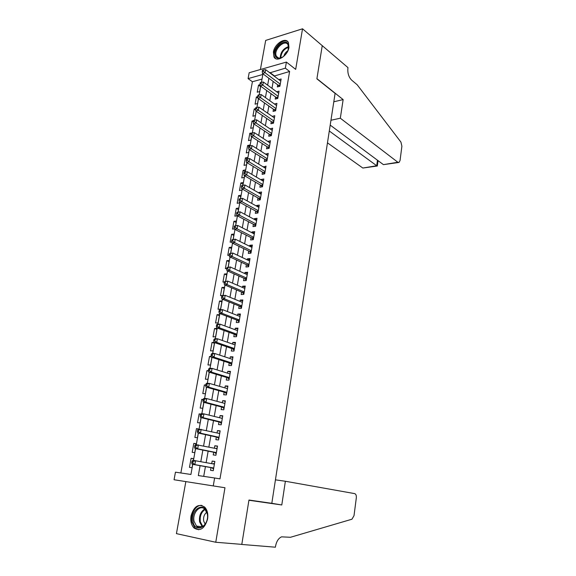 <?xml version="1.0" encoding="UTF-8"?>
<svg xmlns="http://www.w3.org/2000/svg" width="576" height="576" viewBox="0 0 576 576"><rect width="100%" height="100%" fill="white"/><g stroke="black" fill="none" stroke-linecap="round" stroke-linejoin="round"><path stroke-width="0.86" d="M273.406 52.049L273.982 56.995C276.703 62.777 287.856 55.728 288.979 47.369L288.432 42.538C285.646 36.641 274.529 43.79 273.406 52.049M191.045 515.837C190.274 521.05 191.29 525.118 194.083 528.041C200.203 531.605 204.703 528.617 207.583 519.07C208.303 513.943 207.331 509.94 204.653 507.067C198.49 503.352 193.946 506.275 191.045 515.837M262.015 79.092L252.41 81.742L248.083 78.617L249.17 72.734L286.402 62.078L285.35 68.162L269.834 72.85M185.846 481.601L176.429 533.635L215.762 542.254L241.805 544.378L248.962 500.033L271.814 503.316L335.102 93.37L316.894 78.833L322.243 45.662L302.537 28.8L265.68 40.414L260.41 69.516M274.126 76.082L289.613 71.474L219.974 478.879L214.625 477.986L213.257 485.921L174.06 479.743L175.457 472.169L190.922 474.466L192.744 464.35M252.41 81.742L180.857 472.968M277.69 84.816L277.322 86.933L279.893 86.256L281.153 78.984L278.813 79.618M275.573 96.97L275.198 99.108L277.776 98.46L279.05 91.13L276.624 91.757M273.434 109.231L273.06 111.384L275.645 110.772L276.926 103.37L274.406 103.997M271.282 121.594L270.907 123.761L273.492 123.178L274.788 115.718L272.196 116.359M269.114 134.05L268.733 136.246L271.325 135.691L272.628 128.167L270.022 128.858M266.926 146.621L266.537 148.831L269.136 148.306L270.454 140.724L267.826 141.458M264.715 159.293L264.326 161.518L266.933 161.028L268.258 153.382L265.608 154.174M262.49 172.066L262.102 174.312L264.708 173.858L266.04 166.147L263.376 166.99M260.251 184.954L259.855 187.222L262.462 186.797L263.815 179.021L261.202 179.467L261.122 179.921M257.983 197.95L257.587 200.232L260.201 199.843L261.562 192.002L258.948 192.413L258.854 192.953M255.701 211.054L255.298 213.358L257.918 213.005L259.294 205.092L256.673 205.474L256.565 206.107M253.397 224.273L252.994 226.598L255.622 226.274L257.004 218.297L254.383 218.642L254.254 219.37M251.078 237.6L250.668 239.947L253.296 239.659L254.693 231.617L252.065 231.926L251.921 232.74M248.738 251.05L248.321 253.411L250.956 253.166L252.367 245.045L249.732 245.318L249.574 246.233M246.37 264.614L245.959 266.998L248.594 266.782L250.013 258.595L247.378 258.833L247.205 259.848M243.986 278.294L243.569 280.699L246.218 280.526L247.644 272.268L245.002 272.462L244.814 273.571M241.589 292.09L241.164 294.523L243.814 294.379L245.254 286.049L242.611 286.214L242.402 287.424M239.162 306.014L238.738 308.462L241.387 308.362L242.849 299.959L240.192 300.082L239.969 301.392M236.714 320.054L236.282 322.531L238.946 322.466L240.415 313.992L237.758 314.071L237.514 315.49M234.245 334.224L233.813 336.715L236.477 336.701L237.96 328.147L235.296 328.19L235.037 329.71M231.754 348.523L231.322 351.036L233.986 351.058L235.483 342.425L232.819 342.432L232.531 344.059M229.248 362.945L228.802 365.479L231.473 365.544L232.985 356.839L230.314 356.796L230.011 358.538M226.714 377.496L226.267 380.052L228.946 380.16L230.465 371.376L227.794 371.29L227.47 373.14M224.15 392.177L223.704 394.762L226.382 394.913L227.923 386.042L225.245 385.92L224.899 387.886M221.573 406.987L221.119 409.594L223.805 409.795L225.353 400.846L222.674 400.68L222.307 402.754M218.966 421.942L218.513 424.57L221.198 424.814L222.768 415.786L220.075 415.57L219.694 417.766M216.338 437.026L215.878 439.682L218.57 439.97L220.154 430.855L217.462 430.596L217.058 432.914M213.689 452.254L213.221 454.932L215.921 455.263L217.519 446.069L214.819 445.766L214.394 448.2M193.651 458.798L191.102 458.323L189.468 467.352L192.053 467.719L192.658 464.335M196.33 443.909L193.802 443.383L192.182 452.333L194.76 452.65L195.487 448.618M198.706 429.084L196.474 428.58L194.868 437.45L197.446 437.724L198.288 433.044M200.657 414.281L199.123 413.906L197.539 422.698L200.102 422.921L201.06 417.622M203.09 399.715L201.751 399.362L200.174 408.074L202.745 408.254L203.81 402.336M205.69 385.322L204.358 384.941L202.795 393.574L205.358 393.725L206.532 387.194M208.498 371.124L206.935 370.649L205.394 379.21L207.95 379.31L209.232 372.197M211.385 357.091L209.498 356.486L207.965 364.968L210.514 365.033L211.903 357.329M214.43 343.26L212.033 342.439L210.514 350.849L213.062 350.87L214.553 342.598M216.929 329.378L214.546 328.514L213.041 336.859L215.59 336.838L217.094 328.478L214.546 328.514M219.406 315.619L217.044 314.712L215.546 322.985L218.088 322.927L219.578 314.633L217.044 314.712M221.861 301.968L219.514 301.032L218.03 309.226L220.572 309.132L222.048 300.91L219.514 301.032M224.294 288.439L221.962 287.46L220.493 295.589L222.444 295.488M226.706 275.026L224.395 274.01L222.941 282.067L224.309 281.974M229.097 261.72L226.8 260.669L225.36 268.661L226.728 268.546M231.466 248.53L229.19 247.442L227.765 255.362L229.205 255.226M233.82 235.454L231.559 234.324L230.141 242.186L231.811 241.999M236.153 222.48L233.914 221.321L232.502 229.111L234.389 228.881M238.464 209.614L236.239 208.426L234.842 216.151L237.326 215.813M240.761 196.855L238.55 195.631L237.168 203.292L239.674 202.918L239.774 202.349M243.036 184.205L240.84 182.945L239.472 190.548L241.97 190.138L242.179 188.993M245.297 171.655L243.115 170.366L241.754 177.905L244.253 177.458L244.555 175.752M247.212 159.012L245.369 157.889L244.022 165.362L246.514 164.887L246.917 162.626M248.767 146.246L247.608 145.512L246.269 152.921L248.753 152.424L249.257 149.609M250.978 133.985L249.826 133.236L248.494 140.587L250.978 140.054L251.582 136.706M253.217 121.853L252.022 121.054L250.704 128.347L253.181 127.786L253.879 123.905M255.607 109.937L254.203 108.979L252.9 116.215L255.37 115.618L256.162 111.218M257.969 98.122L256.37 96.991L255.074 104.17L257.544 103.55L258.422 98.64M193.37 460.368L193.68 458.662L191.102 458.323M196.193 444.665L196.373 443.678L193.802 443.383M198.994 429.113L196.474 428.58M200.873 414.043L199.123 413.906M203.141 399.449L201.751 399.362M205.74 385.006L204.358 384.941M208.397 370.692L206.935 370.649M211.248 356.508L209.498 356.486M214.085 342.439L212.033 342.439M223.034 295.416L224.496 287.309L221.962 287.46M225.59 281.225L226.922 273.816L224.395 274.01M228.118 267.156L229.327 260.446L226.8 260.669M230.623 253.217L231.71 247.183L229.19 247.442M233.114 239.4L234.079 234.036L231.559 234.324M235.577 225.698L236.419 220.99L233.914 221.321M238.018 212.126L238.745 208.058L236.239 208.426M240.437 198.67L241.056 195.235L238.55 195.631M242.834 185.321L243.338 182.52L240.84 182.945M245.218 172.094L245.606 169.906L243.115 170.366M247.579 158.94L247.86 157.399L245.369 157.889M249.926 145.901L250.092 144.986L247.608 145.512M252.252 132.962L249.826 133.236M253.368 120.744L252.022 121.054M255.542 108.648L254.203 108.979M257.789 96.624L256.37 96.991M260.107 84.679L258.516 85.111L257.227 92.225L259.697 91.577L260.669 86.162M273.175 81.454L271.966 88.337M271.03 93.679L269.791 100.699M268.862 105.998L267.602 113.162M266.674 118.426L265.392 125.734M264.47 130.961L263.16 138.413M262.246 143.597L260.914 151.193M260.006 156.341L258.646 164.081M257.746 169.186L256.356 177.084M255.463 182.146L254.052 190.195M253.166 195.221L251.719 203.422M250.848 208.404L249.379 216.763M248.508 221.695L247.01 230.22M246.146 235.109L244.62 243.792M243.77 248.638L242.215 257.486M241.373 262.282L239.782 271.296M238.946 276.041L237.334 285.235M236.506 289.93L234.857 299.29M234.043 303.941L232.366 313.474M231.552 318.074L229.846 327.787M229.046 332.33L227.304 342.23M226.519 346.716L224.741 356.796M223.963 361.231L222.156 371.498M221.386 375.876L219.55 386.338M218.786 390.658L216.914 401.314M216.166 405.576L214.258 416.426M213.516 420.624L211.572 431.676M210.845 435.816L208.865 447.07M208.145 451.145L206.129 462.6M205.423 466.618L203.71 476.366M211.01 467.618L210.542 470.318L213.242 470.7L214.855 461.426L212.155 461.074L211.709 463.63M286.402 62.078L295.675 69.379L302.537 28.8M289.613 71.474L285.35 68.162M215.762 542.254L224.971 487.742L213.257 485.921M261.439 82.31L262.85 74.477L248.083 78.617M193.457 460.375L195.566 448.632M196.279 444.672L198.367 433.066M199.073 429.12L201.139 417.643M201.845 413.712L203.89 402.358M204.595 398.441L206.611 387.223M207.31 383.314L209.304 372.218M210.01 368.33L211.982 357.358M212.681 353.477L214.632 342.626M215.323 338.76L217.253 328.032M217.944 324.18L219.852 313.567M220.543 309.73L222.43 299.232M223.121 295.409L224.986 285.026M225.67 281.218L227.52 270.95M228.204 267.149L230.026 256.99M230.71 253.21L232.517 243.158M233.194 239.386L234.979 229.45M235.656 225.691L237.42 215.863M238.097 212.112L239.846 202.385M240.516 198.655L242.244 189.036M242.914 185.314L244.627 175.795M245.297 172.08L246.989 162.662M247.658 158.926L249.329 149.652M250.006 145.886L251.647 136.75M252.331 132.955L253.951 123.955M254.635 120.132L256.234 111.269M256.925 107.417L258.494 98.69M259.193 94.81L260.734 86.213M200.088 465.667L198.331 475.567L214.625 477.986M268.877 78.25L267.646 85.169M266.695 90.533L265.435 97.596M264.492 102.924L263.218 110.124M262.274 115.416L260.971 122.753M260.035 128.009L258.71 135.497M257.782 140.71L256.428 148.349M255.506 153.526L254.124 161.309M253.217 166.442L251.806 174.377M250.898 179.474L249.466 187.567M248.566 192.614L247.104 200.866M246.211 205.87L244.721 214.279M243.842 219.24L242.316 227.808M241.445 232.726L239.897 241.459M239.033 246.334L237.449 255.233M236.592 260.057L234.986 269.122M234.137 273.895L232.495 283.14M231.653 287.863L229.982 297.281M229.154 301.961L227.448 311.551M226.627 316.174L224.892 325.951M224.086 330.523L222.314 340.481M221.515 344.995L219.708 355.14M218.916 359.597L217.087 369.936M216.302 374.342L214.43 384.862M213.66 389.21L211.759 399.931M210.996 404.222L209.059 415.138M208.31 419.371L206.33 430.488M205.596 434.657L203.58 445.982M202.853 450.086L200.808 461.621M274.183 75.73L269.892 72.497M214.826 461.57L212.155 461.074M260.59 86.609L258.516 85.111M217.476 446.321L214.819 445.766M220.097 431.201L217.462 430.596M222.689 416.225L220.075 415.57M225.266 401.378L222.674 400.68M227.815 386.669L225.245 385.92M230.342 372.089L227.794 371.29M232.848 357.638L230.314 356.796M235.332 343.318L232.819 342.432M237.787 329.119L235.296 328.19M240.228 315.043L237.758 314.071M242.647 301.097L240.192 300.082M245.045 287.273L242.611 286.214M247.421 273.564L245.002 272.462M249.775 259.97L247.378 258.833M252.115 246.499L249.732 245.318M254.426 233.143L252.065 231.926M256.723 219.895L254.383 218.642M258.998 206.762L256.673 205.474M261.259 193.745L258.948 192.413M263.498 180.828L261.202 179.467M265.716 168.026L263.441 166.622M267.919 155.326L265.658 153.893M270.101 142.733L267.854 141.264M272.268 130.248L270.036 128.743M274.414 117.864L272.203 116.323M191.988 461.318L191.707 462.902L192.787 463.054L193.075 461.47L191.988 461.318L192.838 460.296L214.387 464.126M193.075 461.47L195.552 460.656L194.839 464.609L192.125 464.242L211.86 467.77L213.53 469.058M213.718 467.993L194.839 464.609L192.787 463.054M212.983 463.867L214.531 463.298M191.707 462.902L192.125 464.242M207.252 513.461C210.211 526.003 195.091 534.413 193.01 521.561C190.188 509.292 204.919 500.71 207.252 513.461M194.069 521.323L196.481 526.054C201.276 531.122 209.297 522.079 207.252 513.828L204.941 509.278C200.124 504.101 192.11 513.043 194.069 521.323M206.791 512.222C204.206 514.274 203.177 517.226 203.688 521.086L205.186 524.189M201.996 505.462C196.042 504.281 190.159 514.109 191.974 522.158L194.976 528.055L198.698 529.762M288.338 44.568L288.122 49.961C286.294 54.454 283.514 57.218 279.799 58.255C277.582 58.594 276.084 57.809 275.306 55.894C272.246 48.809 285.754 36.958 288.338 44.568M288.482 48.686L288.036 44.827C285.077 38.722 273.463 49.572 276.199 55.8L276.466 56.39C277.286 57.744 278.582 58.277 280.361 57.989L282.089 57.391M287.942 41.825C282.845 37.296 271.361 49.99 274.349 56.722L275.645 58.622M287.806 50.789C285.833 52.063 284.515 53.856 283.853 56.167M285.372 481.255L354.679 493.618C355.946 494.086 356.494 495.504 356.321 497.88L354.017 515.65L351.958 519.214L290.491 537.278L281.549 536.846C278.467 538.25 276.458 541.426 275.515 546.379L275.393 547.2L241.79 544.457L248.926 500.256L281.786 504.965L285.372 481.255L275.436 479.851M241.2 544.327L241.79 544.457M271.814 503.309L281.786 504.965M327.463 142.841L362.837 168.041L376.711 165.744L377.467 160.207M329.292 131.004L376.711 165.744L377.309 166.061L378.05 160.646M322.25 45.605L316.922 78.66L343.145 99.598L340.322 118.21L397.843 162.252L399.038 162.432L400.054 160.481L401.897 146.225L400.939 142.114L357.185 84.78L351.648 80.122C348.739 77.148 347.486 73.188 347.89 68.227L347.983 67.622L322.2 45.619M343.145 99.598L333.806 101.786M340.322 118.21L330.955 120.247M330.206 125.1L383.422 164.635L397.843 162.252M377.172 166.039L362.837 168.041M398.455 162.526L383.422 164.635M194.825 445.579L194.544 447.149L195.631 447.271L195.912 445.702L194.825 445.579L195.66 444.607L217.015 448.74M195.912 445.702L198.367 444.917L197.669 448.834L194.962 448.51L214.531 452.419L216.187 453.737M216.389 452.578L197.669 448.834L195.631 447.271M215.827 448.495L217.174 448.027M194.544 447.149L194.962 448.51M197.64 429.984L197.359 431.532L198.439 431.64L198.72 430.085L197.64 429.984L198.461 429.062L219.694 433.512M198.72 430.085L201.161 429.322L200.47 433.202L197.762 432.929L217.174 437.213L218.822 438.552M219.038 437.306L200.47 433.202L198.439 431.64M218.65 433.274L219.802 432.9M197.359 431.532L197.762 432.929M200.419 414.533L200.146 416.066L201.226 416.16L201.506 414.619L200.419 414.533L201.233 413.662L203.933 413.878L222.314 418.414M201.506 414.619L203.933 413.878L203.242 417.722L200.542 417.499L219.794 422.143L221.429 423.504M221.659 422.172L203.242 417.722L201.226 416.16M221.443 418.198L222.401 417.902M200.146 416.066L200.542 417.499M203.184 399.226L202.903 400.745L203.983 400.817L204.257 399.29L203.184 399.226L203.976 398.405L206.676 398.57L224.906 403.452M204.257 399.29L206.676 398.57L205.992 402.386L203.292 402.206L222.394 407.203L224.014 408.6M224.258 407.182L205.992 402.386L203.983 400.817M224.208 403.265L224.978 403.042M202.903 400.745L203.292 402.206M205.913 384.055L205.639 385.567L206.719 385.618L206.993 384.106L205.913 384.055L206.698 383.285L209.39 383.407L227.477 388.627M206.993 384.106L209.39 383.407L208.714 387.187L206.021 387.05L224.964 392.407L226.577 393.818M226.836 392.321L208.714 387.187L206.719 385.618M226.951 388.476L227.527 388.318M205.639 385.567L206.021 387.05M208.62 369.029L208.354 370.526L209.426 370.562L209.7 369.065L208.62 369.029L209.398 368.309L212.083 368.388L230.018 373.932M209.7 369.065L212.083 368.388L211.414 372.132L208.721 372.046L227.52 377.741L229.111 379.181M229.385 377.597L211.414 372.132L209.426 370.562M229.666 373.824L230.062 373.723M208.354 370.526L208.721 372.046M211.306 354.139L211.039 355.622L212.112 355.637L212.378 354.154L211.306 354.139L212.069 353.47L214.747 353.498L232.546 359.374M212.378 354.154L214.747 353.498L214.085 357.214L211.399 357.17L230.047 363.204L231.631 364.666M231.919 363.002L214.085 357.214L212.112 355.637M211.039 355.622L211.399 357.17M213.962 339.386L213.696 340.855L214.769 340.855L215.035 339.386L213.962 339.386L214.711 338.767L217.39 338.753L235.051 344.938M215.035 339.386L217.39 338.753L216.734 342.425L214.056 342.432L232.553 348.79L234.122 350.28M234.425 348.538L216.734 342.425L214.769 340.855M213.696 340.855L214.056 342.432M216.598 324.77L216.338 326.225L217.404 326.21L217.67 324.749L216.598 324.77L217.339 324.194L220.01 324.137L237.528 330.638M217.67 324.749L220.01 324.137L219.355 327.78L216.684 327.823L235.037 334.512L236.592 336.024M236.909 334.202L219.355 327.78L217.404 326.21M216.338 326.225L216.684 327.823M219.211 310.284L218.945 311.724L220.018 311.688L220.277 310.248L219.211 310.284L219.938 309.751L222.602 309.658L239.983 316.462M220.277 310.248L222.602 309.658L221.962 313.265L219.29 313.351L237.499 320.357L239.047 321.89M239.371 319.99L221.962 313.265L220.018 311.688M218.945 311.724L219.29 313.351M221.796 295.927L221.537 297.36L222.602 297.302L222.862 295.87L221.796 295.927L225.18 295.301L242.424 302.407M222.862 295.87L225.18 295.301L224.539 298.879L221.868 299.009L239.94 306.331L241.474 307.879M241.812 305.906L224.539 298.879L222.602 297.302M221.537 297.36L221.868 299.009M224.359 281.7L224.107 283.118L225.166 283.046L225.425 281.628L224.359 281.7L227.729 281.081L244.836 288.475M225.425 281.628L227.729 281.081L227.088 284.623L224.431 284.789L242.359 292.421L243.878 293.998M244.231 291.946L227.088 284.623L225.166 283.046M224.107 283.118L224.431 284.789M226.901 267.602L226.649 269.006L227.707 268.92L227.966 267.509L226.901 267.602L230.249 266.983L247.226 274.673M227.966 267.509L230.249 266.983L229.622 270.497L226.966 270.698L244.757 278.633L246.269 280.231M246.636 278.107L229.622 270.497L227.707 268.92M226.649 269.006L226.966 270.698M229.421 253.62L229.169 255.017L230.227 254.916L230.479 253.519L229.421 253.62L232.754 253.008L249.602 260.978M230.479 253.519L232.754 253.008L232.128 256.493L229.478 256.738L247.133 264.967L248.63 266.58M249.012 264.391L232.128 256.493L230.227 254.916M229.169 255.017L229.478 256.738M231.912 239.774L231.667 241.15L232.726 241.034L232.97 239.652L231.912 239.774L235.238 239.162L251.957 247.414M232.97 239.652L235.238 239.162L234.619 242.611L231.97 242.899L249.487 251.417L250.978 253.051M251.366 250.79L234.619 242.611L232.726 241.034M231.667 241.15L231.97 242.899M234.389 226.044L234.144 227.412L235.202 227.275L235.447 225.907L234.389 226.044L237.694 225.432L254.29 233.957M235.447 225.907L237.694 225.432L237.082 228.852L234.439 229.176L251.827 237.982L253.303 239.638M253.706 237.312L237.082 228.852L235.202 227.275M234.144 227.412L234.439 229.176M236.844 212.429L236.599 213.79L237.65 213.638L237.895 212.285L236.844 212.429L240.134 211.831L256.601 220.622M237.895 212.285L240.134 211.831L239.522 215.215L236.887 215.575L254.138 224.662L255.564 226.282M256.025 223.942L239.522 215.215L237.65 213.638M236.599 213.79L236.887 215.575M239.27 198.943L239.033 200.282L240.084 200.124L240.329 198.778L239.27 198.943L242.546 198.338L258.89 207.396M240.329 198.778L242.546 198.338L241.949 201.701L239.314 202.097L256.435 211.457L257.789 213.019M258.322 210.694L241.949 201.701L240.084 200.124M239.033 200.282L239.314 202.097M241.682 185.566L241.445 186.898L242.496 186.725L242.734 185.393L241.682 185.566L244.944 184.968L261.166 194.285M242.734 185.393L244.944 184.968L244.346 188.302L241.718 188.734L258.718 198.36L259.999 199.872M260.597 197.554L244.346 188.302L242.496 186.725M241.445 186.898L241.718 188.734M244.073 172.31L243.835 173.628L244.886 173.441L245.124 172.116L244.073 172.31L247.32 171.713L263.419 181.282M245.124 172.116L247.32 171.713L246.73 175.018L244.102 175.486L260.971 185.378L262.195 186.84M262.858 184.522L246.73 175.018L244.886 173.441M243.835 173.628L244.102 175.486M265.097 171.605L249.091 161.849L249.674 158.573L265.651 168.394M264.377 173.916L263.21 172.505L246.47 162.353L249.091 161.849L247.255 160.272L247.486 158.962L246.442 159.163L246.204 160.474L247.255 160.272M246.204 160.474L246.47 162.353M249.674 158.573L247.486 158.962M267.314 158.796L251.431 148.795L252.007 145.548L267.869 155.606M266.544 161.1L265.435 159.739L248.81 149.328L251.431 148.795L249.602 147.211L249.833 145.915L248.789 146.131L248.558 147.427L249.602 147.211M248.558 147.427L248.81 149.328M252.007 145.548L249.833 145.915M269.518 146.088L253.75 135.85L254.326 132.631L270.065 142.927M268.697 148.392L267.631 147.074L251.136 136.418L253.75 135.85L251.928 134.266L252.158 132.984L251.114 133.214L250.884 134.496L251.928 134.266M250.884 134.496L251.136 136.418M254.326 132.631L252.158 132.984M271.706 133.488L256.046 123.012L256.615 119.822L272.246 130.356M270.828 135.792L269.82 134.525L253.44 123.617L256.046 123.012L254.239 121.435L254.47 120.161L253.426 120.398L253.195 121.68L254.239 121.435M253.195 121.68L253.44 123.617M256.615 119.822L254.47 120.161M273.866 120.996L258.329 110.29L258.89 107.122L274.406 117.893M272.952 123.3L271.987 122.069L255.73 110.923L258.329 110.29L256.529 108.706L256.752 107.446L255.715 107.698L255.485 108.965L256.529 108.706M255.485 108.965L255.73 110.923M258.89 107.122L256.752 107.446M276.019 108.605L260.59 97.668L261.151 94.529L276.552 105.523M275.054 110.909L274.133 109.721L257.99 98.338L260.59 97.668L258.797 96.091L259.02 94.838L257.983 95.105L257.76 96.358L258.797 96.091M257.76 96.358L257.99 98.338M261.151 94.529L259.02 94.838M278.15 96.322L262.829 85.154L263.39 82.044L278.676 93.262M277.142 98.626L276.264 97.474L260.237 85.853L262.829 85.154L261.05 83.578L261.274 82.332L260.237 82.613L260.014 83.858L261.05 83.578M260.014 83.858L260.237 85.853M263.39 82.044L261.274 82.332M280.26 84.132L265.054 72.749L265.608 69.66L280.786 81.101M279.216 86.436L278.374 85.327L262.469 73.476L265.054 72.749L263.282 71.172L263.498 69.934L262.469 70.229L262.246 71.467L263.282 71.172M262.246 71.467L262.469 73.476M265.608 69.66L263.498 69.934M213.689 468.151L212.234 467.95M213.71 468.022L211.86 467.77M214.394 464.076L213.379 463.939M196.481 526.054L202.298 526.824L199.613 521.914C198.914 515.981 200.606 511.697 204.682 509.047M205.128 509.465C201.262 512.078 199.67 516.204 200.347 521.849L202.831 526.514M280.202 58.01C280.519 52.258 283.306 48.456 288.569 46.613M288.605 47.232C283.817 49.061 281.21 52.61 280.786 57.888M216.353 452.786L214.898 452.606M216.374 452.642L214.531 452.419M218.995 437.558L217.541 437.407M219.017 437.4L217.174 437.213M221.609 422.467L220.162 422.345M221.638 422.302L219.794 422.143M224.201 407.513L222.754 407.412M224.23 407.333L222.394 407.203M226.771 392.695L225.324 392.616M226.8 392.501L224.964 392.407M229.313 378.014L227.873 377.957M229.349 377.806L227.52 377.741M231.84 363.456L230.4 363.427M231.876 363.24L230.047 363.204M234.338 349.034L232.906 349.027M234.374 348.804L232.553 348.79M236.815 334.735L235.382 334.75M236.858 334.498L235.037 334.512M239.27 320.566L237.845 320.602M239.314 320.314L237.499 320.357M241.711 306.518L240.278 306.576M241.754 306.259L239.94 306.331M244.123 292.594L242.698 292.673M244.166 292.32L242.359 292.421M246.514 278.791L245.095 278.892M246.564 278.51L244.757 278.633M248.89 265.111L247.464 265.226M248.94 264.816L247.133 264.967M251.237 251.546L249.818 251.683M251.294 251.237L249.487 251.417M253.57 238.097L252.158 238.255M253.627 237.78L251.827 237.982M255.881 224.762L254.47 224.942M255.938 224.438L254.138 224.662M258.17 211.543L256.766 211.738M258.228 211.212L256.435 211.457M260.446 198.439L259.042 198.648M260.503 198.094L258.718 198.36M262.699 185.443L261.295 185.674M262.757 185.083L260.971 185.378M264.931 172.555L263.534 172.8M264.996 172.188L263.21 172.505M267.149 159.775L265.752 160.042M267.214 159.401L265.435 159.739M269.345 147.096L267.948 147.384M269.41 146.714L267.631 147.074M271.526 134.532L270.13 134.834M271.591 134.136L269.82 134.525M273.686 122.069L272.297 122.386M273.751 121.666L271.987 122.069M275.825 109.706L274.442 110.038M275.897 109.296L274.133 109.721M277.956 97.445L276.566 97.79M278.028 97.027L276.264 97.474M280.058 85.284L278.676 85.651M280.138 84.859L278.374 85.327M280.361 57.989L279.799 58.255M278.453 57.946L276.466 56.39"/></g></svg>
